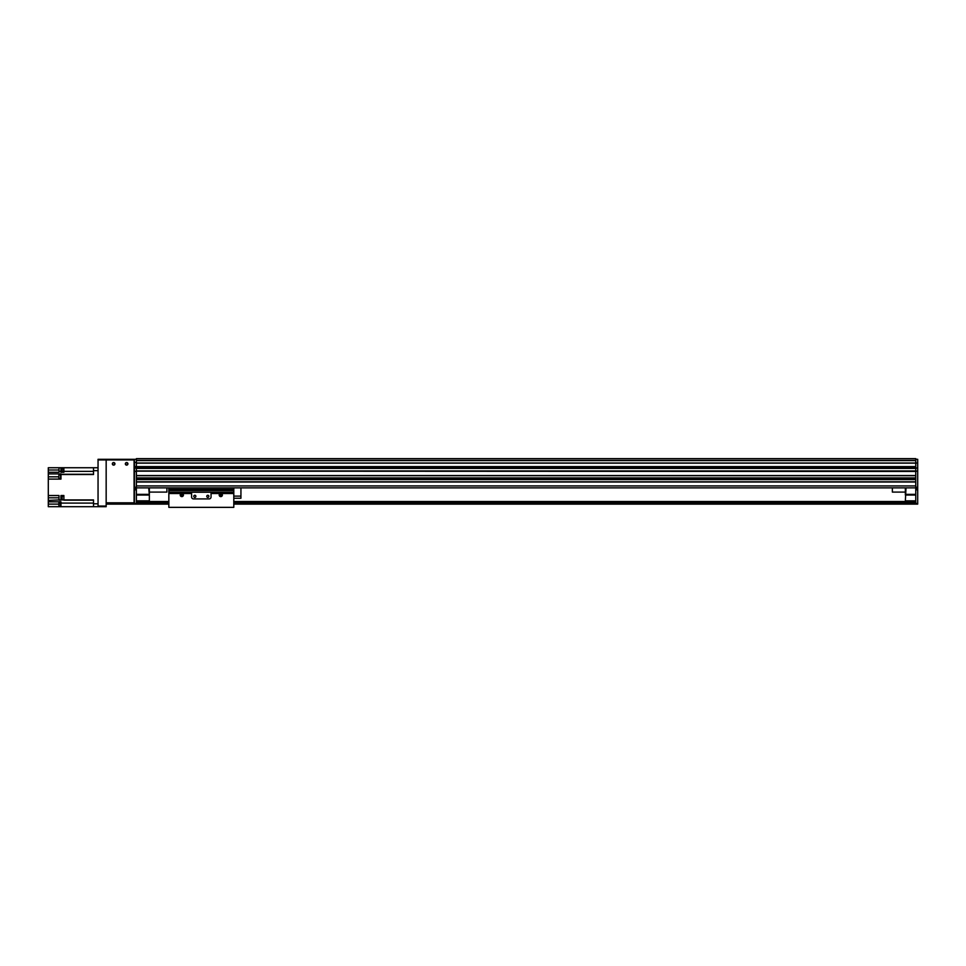 <?xml version="1.0" encoding="UTF-8"?>
<svg xmlns="http://www.w3.org/2000/svg" width="966" height="966" viewBox="0 0 966 966"><rect width="100%" height="100%" fill="white"/><g stroke="black" fill="none" stroke-linecap="round" stroke-linejoin="round"><path stroke-width="1.45" d="M915.756 463.161L136.375 463.161L136.375 466.53L136.375 460.384L915.756 460.384L915.756 458.645L136.375 458.645L136.375 460.589L915.756 460.589M136.375 482.022L136.375 485.922L915.756 485.922L915.756 482.022L136.375 482.022M136.375 478.134L136.375 479.426L915.756 479.426L915.756 478.134L136.375 478.134M136.375 504.107L134.419 504.107L136.375 504.107L134.419 504.107L134.419 471.468L136.375 471.468L136.375 475.526L915.756 475.526L915.756 471.468L136.375 471.142L136.375 504.107L168.845 504.107M136.375 468.22L915.756 468.22L915.756 471.142L915.756 467.894L917.7 468.22L915.756 467.894L915.756 466.59L136.375 466.59L136.375 468.22L134.419 467.894L136.375 468.22L136.375 471.142L134.419 471.468M136.375 471.142L917.7 471.142L915.756 471.142L915.756 504.107L917.7 504.107L917.7 503.455L915.756 503.455M915.756 475.731L136.375 475.731L915.756 475.731M915.756 477.929L136.375 477.929L915.756 477.929M915.756 479.619L136.375 479.619M915.756 481.829L136.375 481.829L915.756 481.829M915.756 487.866L136.375 487.866M240.932 487.866L892.367 487.866L240.932 487.866L240.932 498.263L233.796 498.263M168.845 487.866L166.901 487.866L168.845 487.866L168.845 489.364L233.796 489.364L233.796 507.355L168.845 507.355L168.845 489.364M148.716 487.866L149.356 495.015L149.356 487.866M136.375 495.015L149.356 495.015L149.356 500.859L136.375 500.859M136.375 501.511L149.356 501.511L149.356 500.859M148.716 494.363L136.375 494.363M915.756 500.859L905.359 500.859L905.359 501.511L915.756 501.511M905.359 500.859L906.011 487.866M905.359 487.866L905.359 495.015L915.756 495.015M915.756 494.363L906.011 494.363M134.419 467.894L134.419 466.53L136.375 466.53L136.375 467.894L915.756 467.894L915.756 459.297L917.7 459.297L917.7 467.894M917.7 471.468L917.7 503.455M917.7 468.22L917.7 471.142M917.7 463.028L136.375 463.016L915.756 463.004M917.7 488.518L915.756 488.518M149.356 501.511L168.845 501.511M233.796 501.511L905.359 501.511M136.375 502.815L168.845 502.815M233.796 502.815L915.756 502.815M233.796 504.107L915.756 504.107M134.419 471.142L134.419 468.22M134.419 466.53L134.419 459.297L98.049 459.297L98.049 459.949L134.419 459.949M136.375 462.448L134.419 462.448M136.375 459.297L134.419 459.297M136.375 488.518L134.419 488.518M112.587 463.837A1.051 1.051 0 0 1 114.169 462.931A1.051 1.051 0 0 1 114.169 464.755A1.051 1.051 0 0 1 112.587 463.837M125.58 463.837A1.051 1.051 0 0 1 127.15 462.931A1.051 1.051 0 0 1 127.15 464.755A1.051 1.051 0 0 1 125.58 463.837M106.163 506.051L98.049 506.051L98.049 506.703L106.163 506.703L106.163 459.297M98.049 506.051L98.049 459.949M98.049 503.781L93.509 503.781L93.509 506.703L98.049 506.703M93.509 506.703L48.3 506.703L48.3 504.107L58.89 504.107M93.509 503.781L93.509 499.929L63.889 499.929L63.889 495.534L60.967 495.534L60.967 499.929L59.011 499.929L59.011 495.534L48.3 495.534L48.3 479.1L60.967 479.1L60.967 474.523L93.509 474.523L93.509 470.659L98.049 470.659M63.889 499.929L60.967 499.929M98.049 467.737L63.889 467.737L63.889 472.289L60.967 472.289L60.967 467.737L63.43 467.737L63.889 471.541M63.889 496.126L63.889 499.965M63.43 496.222L62.138 496.222L62.138 499.857L63.43 499.857M59.011 499.929L48.3 500.388L48.3 501.837L60.967 501.837L60.967 506.703M48.3 501.837L48.3 504.107M59.011 470.007L48.3 470.007L48.3 479.1M48.3 470.007L48.3 467.737L60.967 467.737M48.3 500.388L48.3 497.804L59.011 497.804M48.3 495.534L48.3 497.804M63.43 467.81L62.138 467.81L62.138 471.444L63.43 471.444M48.3 473.908L60.967 473.908L60.967 474.523M59.011 467.737L59.011 472.289L48.3 472.289M60.967 474.692L60.967 478.581M60.641 474.717L60.641 478.556M60.182 474.813L58.89 474.813L58.89 478.46L60.182 478.46M93.509 467.737L93.509 470.659M60.641 502.477L60.641 506.377L60.182 502.513L60.967 502.477M60.182 502.61L58.89 502.61L58.89 506.244L60.182 506.244M127.923 463.837A1.304 1.304 0 0 1 125.978 464.96A1.304 1.304 0 0 1 125.978 462.714A1.304 1.304 0 0 1 127.923 463.837M114.942 463.837A1.304 1.304 0 0 1 112.986 464.96A1.304 1.304 0 0 1 112.986 462.714A1.304 1.304 0 0 1 114.942 463.837M106.163 502.815L106.163 460.589A0.652 0.652 0 0 1 106.815 459.949L133.453 459.949A0.652 0.652 0 0 1 134.093 460.589L134.093 502.815L106.163 502.815M106.163 504.107L134.093 504.107L134.093 502.815M149.356 492.092L166.901 492.092L166.901 487.866M905.359 492.092L892.367 492.092L892.367 487.866M181.837 494.363C180.884 495.486 180.884 495.486 181.837 494.363L181.837 494.363M221.456 495.015A0.652 0.652 0 0 1 220.477 495.582A0.652 0.652 0 0 1 220.477 494.447A0.652 0.652 0 0 1 221.456 495.015M182.489 495.015A0.652 0.652 0 0 1 181.511 495.582A0.652 0.652 0 0 1 181.511 494.447A0.652 0.652 0 0 1 182.489 495.015M182.417 493.529A1.594 1.594 0 0 1 182.031 496.596A1.594 1.594 0 0 1 181.246 493.529L191.582 493.529L191.582 496.959A1.944 1.944 0 0 0 193.526 498.915L209.115 498.915A1.944 1.944 0 0 0 211.059 496.959L211.059 493.529L221.383 493.529A1.594 1.594 0 0 1 220.997 496.596A1.594 1.594 0 0 1 220.212 493.529M191.582 493.529L191.582 492.249L211.059 492.249L211.059 493.529M195.881 496.319A1.051 1.051 0 0 0 194.299 495.401A1.051 1.051 0 0 0 194.299 497.224A1.051 1.051 0 0 0 195.881 496.319M208.861 496.319A1.051 1.051 0 0 0 207.292 495.401A1.051 1.051 0 0 0 207.292 497.224A1.051 1.051 0 0 0 208.861 496.319M233.796 487.866L233.796 489.364M233.796 496.113L240.932 496.113M915.756 470.949L136.375 470.949M915.756 468.413L136.375 468.413M915.756 466.614L136.375 466.614M917.7 487.226L915.756 487.226M917.7 489.822L915.756 489.822M136.375 501.704L168.845 501.704M233.796 501.704L915.756 501.704M136.375 502.61L168.845 502.61M233.796 502.61L915.756 502.61M136.375 503.129L168.845 503.129M233.796 503.129L915.756 503.129M136.375 503.781L168.845 503.781M233.796 503.781L915.756 503.781M136.375 487.226L134.419 487.226M136.375 489.822L134.419 489.822M136.375 503.455L134.419 503.455M60.967 497.804L62.138 497.804M60.967 500.183L59.011 500.183M63.889 500.183L93.509 500.183M93.509 503.093L60.967 503.093M62.138 470.007L60.967 470.007M59.011 471.348L60.967 471.348M93.509 471.348L63.889 471.348M60.967 474.258L93.509 474.258M58.89 476.83L48.3 476.83M168.845 493.529L181.246 493.529M221.383 493.529L233.796 493.529M168.845 492.274L191.582 492.274M211.059 492.274L233.796 492.274M168.845 490.619L233.796 490.619"/></g></svg>
